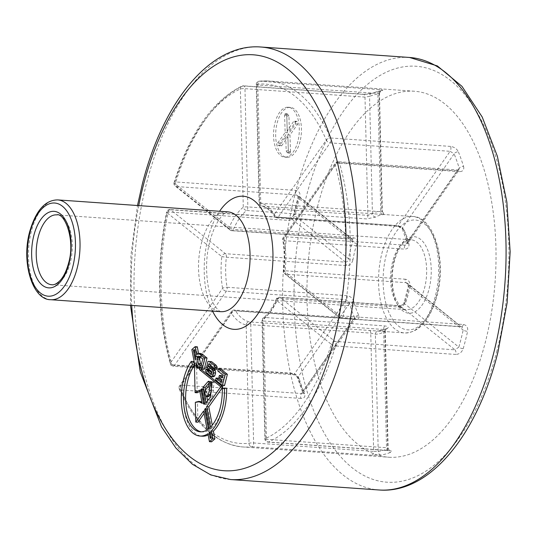 <?xml version="1.0" encoding="UTF-8"?>
<svg xmlns="http://www.w3.org/2000/svg" width="537" height="537" viewBox="0 0 537 537"><rect width="100%" height="100%" fill="white"/><g stroke="black" fill="none" stroke-linecap="round" stroke-linejoin="round"><path stroke-width="0.4" stroke-dasharray="2.69 2.01" d="M300.022 141.513A25.017 12.807 94 0 1 286.805 157.287A25.017 12.807 94 0 1 277.099 123.161A25.017 12.807 94 0 1 290.316 107.387A25.017 12.807 94 0 1 300.022 141.513M297.874 141.365A25.017 12.807 94 0 1 284.664 157.14A25.017 12.807 94 0 1 274.957 123.007A25.017 12.807 94 0 1 288.174 107.232A25.017 12.807 94 0 1 297.874 141.365M409.973 285.939A58.365 29.884 94 0 1 408.214 294.236A58.365 29.884 94 0 1 405.865 302.049C404.227 305.372 401.629 307.03 398.058 307.023L278.025 298.585A58.365 29.884 94 0 1 264.808 317.481A3.336 1.705 -86 0 0 263.801 319.314A3.336 1.705 -86 0 0 263.613 321.025A3.336 0.524 -1.4 0 1 261.996 320.623A3.336 0.524 -1.4 0 1 262.472 320.341A61.701 31.596 -86 0 0 276.441 300.364L331.309 344.298A180.11 92.223 94 0 1 265.359 438.601L262.472 320.341A3.336 2.591 51.2 0 1 263.237 317.938L265.439 315.978C269.487 312.017 273.085 306.439 276.24 299.243A3.336 1.618 23.3 0 0 276.441 300.364A3.336 2.698 -51.3 0 1 280.092 297.464L400.119 305.909L404.401 303.519A61.701 31.596 -86 0 0 408.738 286.49L407.435 283.261L406.039 282.684L286.006 274.246L340.874 318.179L460.9 326.624L406.039 282.684A3.336 1.705 -86 0 1 405.146 279.2C408.57 279.797 410.181 282.046 409.973 285.939A3.336 0.544 9.7 0 0 408.308 286.127L408.308 286.127A3.336 0.544 9.7 0 0 408.738 286.49L463.183 330.087L462.236 327.147L460.9 326.624A3.336 1.705 94 0 0 461.458 326.852L407.435 283.261M382.122 214.525A3.336 1.705 -86 0 1 380.767 211.706L377.88 93.445L379.484 93.599L382.364 211.363L381.874 211.028A3.336 2.866 90.2 0 0 384.552 214.558L262.09 206.087A3.336 2.86 -77.5 0 1 261.734 206.033A3.336 2.86 -77.5 0 1 259.599 202.577A3.336 0.524 178.6 0 0 259.123 202.858A3.336 0.524 178.6 0 0 260.734 203.261L380.767 211.706C382.411 211.665 382.78 211.437 381.874 211.028A61.701 31.596 -86 0 0 372.423 213.713L367.885 215.371L247.852 206.926A3.336 0.524 178.6 0 0 243.281 207.215A61.701 31.596 -86 0 0 229.306 227.191L174.444 183.258A3.336 2.698 128.7 0 0 175.216 186.057A3.336 2.698 128.7 0 0 176.512 186.554L231.373 230.494L351.406 238.931L352.608 239.354L352.843 241.724A61.701 31.596 -86 0 0 350.352 249.987A61.701 31.596 -86 0 0 348.5 258.753A3.336 0.544 9.7 0 0 352.984 259.7A58.365 29.884 94 0 1 354.742 251.41A58.365 29.884 94 0 1 357.092 243.59C357.944 240.214 356.736 238.287 353.467 237.81L233.441 229.373A58.365 29.884 94 0 1 246.658 210.477L366.684 218.915L375.618 217.102A58.365 29.884 94 0 1 384.552 214.558L412.718 216.505A58.365 29.884 -86 0 0 381.888 253.316A58.365 29.884 -86 0 0 404.536 332.953A58.365 29.884 -86 0 0 435.366 296.142A58.365 29.884 -86 0 0 412.718 216.505C433.762 216.243 446.972 259.935 437.064 295.739C430.016 320.334 419.169 332.739 404.536 332.953L249.376 321.871A58.365 29.884 94 0 1 235.428 310.701L355.454 319.139C358.716 319.233 359.844 317.998 358.844 315.42A58.365 29.884 94 0 1 354.017 301.854C352.849 298.344 350.547 296.296 347.11 295.706L227.077 287.268A58.365 29.884 94 0 1 226.345 257.196L346.378 265.634C349.795 265.52 352.003 263.539 352.984 259.7M404.113 230.219A58.365 29.884 94 0 1 408.939 243.785C409.328 247.242 407.818 249.02 404.415 249.128L284.382 240.69A3.336 1.242 -9.8 0 1 282.737 239.925A3.336 1.242 -9.8 0 1 283.167 239.16A3.336 2.182 -145 0 1 283.288 237.448A3.336 2.182 -145 0 1 285.093 236.75L405.12 245.194L407.153 244.167L407.65 241.925A61.701 31.596 -86 0 0 402.549 227.587L398.159 225.634L278.132 217.196A3.336 2.182 -145 0 1 274.347 214.384A61.701 31.596 -86 0 0 259.599 202.577L256.706 84.316A3.336 0.524 178.6 0 0 256.23 84.598A3.336 0.524 178.6 0 0 257.847 85L260.734 203.261A3.336 1.705 94 0 0 261.667 205.872A3.336 1.705 94 0 0 262.09 206.087A58.365 29.884 94 0 1 276.038 217.257A3.336 2.356 -32.5 0 1 274.387 216.377A3.336 2.356 -32.5 0 1 274.347 214.384L326.321 140.063A3.336 2.182 -145 0 0 330.107 142.869L450.134 151.313L398.159 225.634A3.336 1.705 -86 0 1 396.997 226.352L396.997 226.352A3.336 1.705 -86 0 1 396.071 225.694C399.656 226.084 402.334 227.594 404.113 230.219A3.336 2.161 -26.5 0 1 402.421 229.279A3.336 2.161 -26.5 0 1 402.421 229.272A3.336 2.161 -26.5 0 1 402.549 227.587L454.121 153.83L450.134 151.313A3.336 1.705 94 0 0 450.738 149.924A3.336 1.705 94 0 0 450.57 146.413C454.215 146.957 456.819 148.762 458.376 151.83A3.336 1.967 158.2 0 0 454.121 153.83A180.11 92.223 94 0 1 459.229 168.175L407.65 241.925A3.336 1.517 -13.7 0 0 407.268 242.919L402.421 229.272C401.24 227.695 399.434 226.721 396.997 226.352L276.964 217.915A3.336 1.705 -86 0 0 278.132 217.196L330.107 142.869A3.336 1.705 94 0 0 330.705 141.486A3.336 1.705 94 0 0 330.537 137.969A3.336 2.047 156.5 0 0 326.321 140.063A180.11 92.223 94 0 0 256.706 84.316A3.336 2.853 83.5 0 1 259.19 81.201L259.19 81.201A3.336 3.336 0 0 0 256.23 84.598L259.123 202.858A3.336 3.336 0 0 0 261.734 206.033L261.734 206.033C265.365 206.725 268.977 209.309 272.568 213.78L274.387 216.377A3.336 3.336 0 0 0 276.964 217.915A3.336 1.705 -86 0 1 276.414 217.68A3.336 1.705 -86 0 1 276.038 217.257L396.071 225.694M375.618 217.102A3.336 2.705 60 0 1 372.423 213.713L369.557 96.358L364.992 97.11L244.966 88.665A3.336 1.705 -86 0 0 244.04 86.061A3.336 1.705 -86 0 0 243.483 85.826A3.336 3.336 0 0 0 241.865 86.121A3.336 2.759 -114.5 0 0 240.388 88.954L243.281 207.215A3.336 2.591 51.2 0 0 246.658 210.477A3.336 1.705 94 0 0 247.664 208.638A3.336 1.705 94 0 0 247.852 206.926L244.966 88.665A3.336 0.524 178.6 0 0 240.388 88.954A180.11 92.223 94 0 0 174.444 183.258A3.336 1.188 -162.8 0 1 174.116 182.473A3.336 3.336 0 0 0 175.216 186.057L230.078 229.997A3.336 3.336 0 0 0 231.93 230.722A3.336 1.705 -86 0 0 233.441 229.373A3.336 1.618 23.3 0 1 229.306 227.191A3.336 2.698 128.7 0 0 230.078 229.997A3.336 2.698 128.7 0 0 231.373 230.494A3.336 1.705 -86 0 0 231.93 230.722L351.957 239.16A3.336 1.705 -86 0 1 351.406 238.931L296.538 194.991L297.8 195.461L298.397 198.119A180.11 92.223 94 0 0 296.115 206.55A180.11 92.223 94 0 0 294.054 215.149L290.618 218.217A3.336 1.705 -86 0 0 290.067 217.982A3.336 1.705 -86 0 0 288.241 220.365C291.813 220.183 294.182 218.156 295.35 214.283A3.336 0.819 -167.3 0 0 293.658 214.619L293.658 214.619A3.336 0.819 -167.3 0 0 294.054 215.149L348.5 258.753C348.224 260.854 347.217 261.989 345.486 262.15L225.459 253.712L170.591 209.772A3.336 2.698 128.7 0 0 166.947 212.672A3.336 0.718 -168.5 0 1 166.537 212.202C156.126 266.003 157.368 316.548 170.263 363.838A3.336 1.665 164 0 1 170.605 362.717A3.336 2.182 35 0 0 174.397 365.529L226.372 291.202A3.336 1.705 -86 0 0 226.97 289.819A3.336 1.705 -86 0 0 227.077 287.268A3.336 1.242 -9.8 0 0 222.587 288.396L170.605 362.717A180.11 92.223 94 0 1 166.947 212.672L221.808 256.605A61.701 31.596 -86 0 0 222.587 288.396A3.336 2.182 35 0 0 226.372 291.202L346.399 299.646L349.587 303.311A61.701 31.596 -86 0 0 354.695 317.656L354.937 318.837L353.366 319.206L233.333 310.762A3.336 2.182 35 0 0 231.528 311.46A3.336 2.182 35 0 0 231.407 313.172A61.701 31.596 -86 0 0 246.154 324.979L249.04 443.24A3.336 2.853 83.5 0 0 251.826 446.764L371.859 455.208L381.082 455.081A183.439 93.928 -86 0 0 390.708 452.342C392.493 451.476 391.755 450.852 388.479 450.483L268.446 442.038A3.336 1.705 94 0 1 267.983 442.132A3.336 3.336 0 0 1 264.882 438.883L261.996 320.623A3.336 3.336 0 0 1 263.237 317.938A3.336 2.591 51.2 0 1 264.808 317.481L384.841 325.925C388.103 326.375 388.936 327.248 387.338 328.543A3.336 2.705 60 0 0 386.009 328.839A3.336 2.705 60 0 0 386.002 328.839A3.336 2.705 60 0 0 384.814 331.524L385.277 330.624L383.64 329.47L263.613 321.025L266.5 439.293A3.336 0.524 -1.4 0 1 264.882 438.883A3.336 0.524 -1.4 0 1 265.359 438.601A3.336 2.759 -114.5 0 0 268.446 442.038A183.439 93.928 -86 0 0 335.618 345.989L455.644 354.433A3.336 1.705 -86 0 0 455.725 354.165A3.336 1.705 -86 0 0 454.98 349.842L458.846 347.117L404.401 303.519A3.336 1.349 19.3 0 1 404.106 302.62L408.308 286.127L407.429 283.254M387.338 328.543A58.365 29.884 94 0 1 378.404 331.081L377.095 331.02M369.402 330.315A3.336 1.705 94 0 1 370.758 333.135L373.645 451.395L253.618 442.951A3.336 0.524 -1.4 0 0 249.04 443.24A180.11 92.223 94 0 1 179.432 387.492L231.407 313.172A3.336 2.356 -32.5 0 1 235.428 310.701A3.336 1.705 94 0 0 235.052 310.272A3.336 1.705 94 0 0 234.494 310.044A3.336 1.705 94 0 0 233.333 310.762L181.358 385.089A3.336 2.182 35 0 0 179.553 385.781A3.336 2.182 35 0 0 179.432 387.492A3.336 2.047 156.5 0 0 179.23 389.023A3.336 2.047 156.5 0 0 180.929 389.983A183.439 93.928 -86 0 0 242.865 446.965A183.439 93.928 -86 0 0 251.826 446.764A3.336 1.705 94 0 0 253.424 444.67A3.336 1.705 94 0 0 253.618 442.951L250.732 324.69L370.758 333.135L375.37 334.209A61.701 31.596 -86 0 0 384.814 331.524L387.68 448.878L388.15 448.388L386.526 447.73L383.64 329.47A3.336 1.705 -86 0 1 384.841 325.925M357.092 243.59A3.336 1.349 19.3 0 1 352.843 241.724L298.397 198.119A3.336 1.094 -164 0 1 298.048 197.401A3.336 1.094 -164 0 1 299.767 196.938C300.539 193.206 299.237 191.031 295.874 190.407L175.847 181.962A183.439 93.928 -86 0 1 243.019 85.92A3.336 2.759 -114.5 0 0 241.865 86.121C212.605 100.654 190.024 132.773 174.116 182.473A3.336 1.188 -162.8 0 1 175.847 181.962A3.336 1.705 94 0 0 175.774 182.231A3.336 1.705 94 0 0 176.512 186.554L296.538 194.991A3.336 1.705 94 0 1 295.874 190.407M363.046 94.358L372.248 93.297A3.336 2.786 -111 0 0 371.221 93.445L371.221 93.445C369.288 94.082 366.717 94.358 363.509 94.27L363.509 94.27A3.336 1.705 -86 0 0 363.046 94.358L243.019 85.92A3.336 1.705 -86 0 1 243.483 85.826L363.509 94.27A3.336 1.705 -86 0 1 364.992 97.11L367.885 215.371A3.336 1.705 94 0 1 367.691 217.082A3.336 1.705 94 0 1 366.684 218.915M379.484 93.599C380.478 91.109 381.142 90.095 381.485 90.545L371.221 93.445A3.336 2.786 -111 0 0 369.557 96.358A180.11 92.223 94 0 1 379.008 93.673A3.336 2.839 -100.5 0 1 381.257 90.599A3.336 2.839 -100.5 0 1 381.874 90.558C383.673 90.182 382.935 89.874 379.666 89.632L259.639 81.188A3.336 2.853 83.5 0 0 259.19 81.201L268.601 80.986A183.439 93.928 -86 0 0 259.639 81.188A3.336 1.705 -86 0 0 258.042 83.289A3.336 1.705 -86 0 0 257.847 85L377.88 93.445A3.336 1.705 94 0 1 379.666 89.632M463.579 166.443C464.297 169.779 462.954 171.511 459.551 171.645A3.336 1.705 -86 0 0 458.262 170.148L458.262 170.148A3.336 1.705 -86 0 0 457.101 170.867L458.981 170.068L459.229 168.175A3.336 1.745 162.5 0 1 463.579 166.443A183.439 93.928 -86 0 0 458.376 151.83M459.551 171.645L339.525 163.201A3.336 1.705 -86 0 0 338.787 161.939A3.336 1.705 -86 0 0 338.236 161.711A3.336 3.336 0 0 0 335.263 163.127A3.336 2.182 -145 0 0 335.142 164.832A180.11 92.223 94 0 1 338.807 314.883L283.939 270.943A61.701 31.596 -86 0 0 283.167 239.16L335.142 164.832A3.336 1.665 164 0 1 339.525 163.201A183.439 93.928 -86 0 1 343.257 316.031L463.283 324.476C466.707 325.147 468.15 327.442 467.606 331.356A3.336 0.819 -167.3 0 1 463.183 330.087A180.11 92.223 94 0 1 458.846 347.117A3.336 1.094 -164 0 0 463.189 348.701C461.786 352.393 459.269 354.299 455.644 354.433M317.454 206.933A183.439 93.928 94 0 1 414.349 91.236A183.439 93.928 94 0 1 485.508 341.525A183.439 93.928 94 0 1 388.613 457.215A183.439 93.928 94 0 1 317.454 206.933M210.538 427.143L212.679 427.298L212.276 425.176M226.634 388.224L224.453 388.842A37.684 19.298 94 0 1 222.305 408.187A37.684 19.298 94 0 1 212.679 427.298M218.21 378.196L217.713 380.142L224.506 385.586M221.519 375.571L220.989 377.491L224.01 379.907L223.392 382.344L221.58 380.894M220.512 368.818L219.928 371.114L225.251 375.376L224.58 378.021L222.768 376.565M208.02 369.362L207.765 371.336L208.853 373.054L213.525 376.793M210.108 361.488L208.88 366.952L209.907 368.61L214.162 372.02L213.538 374.457L211.726 373.007M210.571 365.348L210.9 364.052L215.572 367.791L215.391 368.483L216.592 369.449M208.168 434.957A41.926 21.467 -86 0 0 210.074 433.883L211.591 441.81M193.414 361.522A41.926 21.467 -86 0 0 183.929 407.382A41.926 21.467 -86 0 0 202.1 436.185M204.073 413.517L205.738 411.161L209.343 430.03A37.684 19.298 94 0 1 202.402 431.956A37.684 19.298 94 0 1 201.335 431.822M200.583 401.548L197.488 402.482L197.925 422.216M199.838 391.359L201.758 390.318L204.261 403.448L201.919 402.24M197.301 346.795L193.998 349.694L197.153 366.2L196.582 365.744L197.227 392.769M200.778 353.514L199.361 353.883L198.811 354.702L198.562 353.38M201.489 368.718L201.133 366.872L204.221 369.342M205.812 409.543L206.832 409.61L210.571 429.17L208.423 429.023M209.383 428.231L211.531 428.385A37.684 19.298 94 0 1 210.571 429.17M211.531 428.385L207.705 408.375L205.564 408.227M206.832 409.61L207.705 408.375M201.999 389.56L203.02 389.634L205.805 404.227L204.657 404.146M204.765 404.032L205.805 404.227M206.906 404.18L203.986 388.902L201.845 388.754M203.02 389.634L203.986 388.902M205.564 390.057L206.819 396.621M207.611 400.756L208.02 402.898L212.068 397.924L212.753 396.219L214.068 382.257L213.417 381.894L212.457 383.217L211.296 391.359M209.269 382.753L210.746 381.33L211.464 382.243L211.31 384.136L210.021 387.539L206.899 391.137L206.799 392.487L208.074 396.709M195.958 363.73L198.099 363.885L198.797 367.523L197.777 367.449M197.965 368.422L200.106 368.577L198.797 367.523M200.106 368.577L199.536 365.583L197.388 365.435M198.099 363.885L199.536 365.583M210.282 432.929L211.303 433.003L212.337 438.407L213.283 437.574L212.263 432.211L210.115 432.063M211.303 433.003A41.926 21.467 -86 0 0 212.263 432.211M199.61 390.164L201.758 390.318M209.202 381.948L209.913 381.995M205.872 402.75L208.02 402.898M208.457 399.776L210.598 399.931M202.12 403.3L204.261 403.448M203.597 411.013L205.738 411.161M195.005 366.053L197.153 366.2M194.924 365.63L196.582 365.744M222.311 388.694L224.453 388.842M207.195 429.875L209.343 430.03M207.933 433.728L210.074 433.883M198.992 366.717L201.133 366.872M196.67 354.548L198.811 354.702M197.213 353.735L199.361 353.883M195.663 356.373L197.804 356.521L196.522 349.815L195.569 350.648L197.307 359.73L195.166 359.582M197.804 356.521L197.307 359.73M290.504 151.682L289.973 134.962L297.74 124.087L297.263 121.758L295.84 121.503L289.315 130.981L288.98 116.005L287.1 113.797L286.718 115.26L287.308 132.706L279.844 143.144L280.28 145.44L281.724 145.715L287.946 136.875L288.288 150.971L290.108 153.119L290.504 151.682L288.362 151.535L287.825 134.814L295.598 123.933L297.74 124.087M295.598 123.933L295.115 121.604L293.699 121.349L296.296 121.174L293.699 121.349L287.174 130.827L289.315 130.981M287.174 130.827L286.839 115.858L284.959 113.643L284.576 115.106L285.16 132.558L277.696 142.996L278.139 145.292L279.582 145.567L279.159 145.889L281.301 146.037L281.724 145.715L279.582 145.567L285.798 136.727L287.946 136.875M300.955 398.427L180.929 389.983A3.336 1.705 -86 0 1 180.761 386.472A3.336 1.705 -86 0 1 181.358 385.089L301.385 393.527A3.336 1.705 -86 0 0 300.955 398.427C304.304 398.373 305.513 396.836 304.573 393.809A3.336 1.967 158.2 0 1 302.875 392.849L302.875 392.849A3.336 1.967 158.2 0 1 303.116 391.406L303.116 392.943L301.385 393.527L353.366 319.206A3.336 1.705 94 0 1 354.527 318.481L354.527 318.481A3.336 1.705 94 0 1 355.454 319.139M347.11 295.706A3.336 1.705 -86 0 1 347.003 298.263A3.336 1.705 -86 0 1 346.399 299.646L294.424 373.967L298.008 377.068A3.336 1.745 162.5 0 0 297.686 378.27A3.336 1.745 162.5 0 0 299.371 379.203C298.022 375.819 295.558 373.819 291.974 373.195L171.941 364.751A3.336 1.665 164 0 1 170.263 363.838A3.336 3.336 0 0 0 173.229 366.247A3.336 1.705 94 0 1 172.679 366.019A3.336 1.705 94 0 1 171.941 364.751A183.439 93.928 -86 0 1 168.209 211.927A3.336 0.718 -168.5 0 0 166.537 212.202A3.336 3.336 0 0 1 170.034 209.544A3.336 1.705 -86 0 0 168.276 211.645A3.336 1.705 -86 0 0 168.209 211.927L288.241 220.365M246.154 324.979A3.336 0.524 -1.4 0 1 250.732 324.69A3.336 1.705 -86 0 0 249.799 322.086A3.336 1.705 -86 0 0 249.376 321.871A3.336 2.86 -77.5 0 0 246.154 324.979M371.859 455.208A3.336 1.705 -86 0 0 373.457 453.107A3.336 1.705 -86 0 0 373.645 451.395L378.229 451.563L375.37 334.209A3.336 2.866 90.2 0 1 378.236 331.074L386.016 328.832L385.271 330.624L388.15 448.388L389.58 450.812L388.009 450.57A3.336 1.705 94 0 1 386.526 447.73L266.5 439.293A3.336 1.705 94 0 0 267.426 441.897A3.336 1.705 94 0 0 267.983 442.132L388.009 450.57A3.336 1.705 94 0 0 388.479 450.483M381.082 455.081A3.336 2.839 -100.5 0 1 378.229 451.563A180.11 92.223 94 0 0 387.68 448.878A3.336 2.786 -111 0 0 390.708 452.342M291.974 373.195A3.336 1.705 94 0 0 293.262 374.692L173.229 366.247A3.336 1.705 94 0 0 174.397 365.529L294.424 373.967A3.336 1.705 94 0 1 293.262 374.692C295.444 375.162 296.921 376.356 297.686 378.27L302.982 393.259L355.393 318.434L234.494 310.044A3.336 3.336 0 0 0 231.528 311.46L179.553 385.781A3.336 3.336 0 0 0 179.23 389.023C195.253 424.921 216.465 444.233 242.865 446.965L388.613 457.215M352.601 239.341L297.8 195.461L298.048 197.401L293.658 214.619C293.477 216.203 292.282 217.331 290.067 217.982L170.034 209.544A3.336 1.705 -86 0 1 170.591 209.772L290.618 218.217L345.486 262.15A3.336 1.705 94 0 1 346.378 265.634M463.283 324.476A3.336 1.705 94 0 1 463.216 324.751A3.336 1.705 94 0 1 461.458 326.852L341.431 318.414A3.336 3.336 0 0 1 339.579 317.689A3.336 2.698 -51.3 0 1 338.807 314.883A3.336 0.718 -168.5 0 0 343.257 316.031A3.336 1.705 94 0 1 343.19 316.306A3.336 1.705 94 0 1 341.431 318.414A3.336 1.705 94 0 1 340.874 318.179A3.336 2.698 -51.3 0 1 339.579 317.689L284.711 273.749A3.336 2.698 -51.3 0 1 283.939 270.943L283.482 270.776A3.336 3.336 0 0 0 284.711 273.749A3.336 2.698 -51.3 0 0 286.006 274.246A3.336 1.705 -86 0 1 285.12 270.762L283.482 270.776C284.657 260.056 284.409 249.772 282.737 239.925A3.336 3.336 0 0 1 283.288 237.448L335.263 163.127A3.336 2.182 -145 0 1 337.068 162.429L285.093 236.75A3.336 1.705 94 0 0 284.496 238.139A3.336 1.705 94 0 0 284.382 240.69A58.365 29.884 94 0 1 285.12 270.762L405.146 279.2M408.939 243.785A3.336 1.517 -13.7 0 1 407.268 242.919L407.153 244.167L459.001 170.041L338.236 161.711A3.336 1.705 -86 0 0 337.068 162.429L457.101 170.867L405.12 245.194A3.336 1.705 94 0 0 404.415 249.128M405.865 302.049A3.336 1.349 19.3 0 0 404.106 302.62C402.683 304.801 401.166 305.822 399.562 305.674L399.562 305.674A3.336 1.705 94 0 1 400.119 305.909L454.98 349.842L334.954 341.404L280.092 297.464A3.336 1.705 94 0 0 279.535 297.236L399.562 305.674A3.336 1.705 94 0 0 398.058 307.023M358.844 315.42A3.336 2.161 -26.5 0 0 354.695 317.656L303.116 391.406A180.11 92.223 94 0 1 298.008 377.068L349.587 303.311A3.336 1.517 -13.7 0 1 354.017 301.854M378.404 331.081A3.336 2.866 90.2 0 0 378.236 331.074L377.135 331.027M287.825 134.814L289.973 134.962M295.115 121.604L297.263 121.758M286.839 115.858L288.98 116.005M285.791 114.139L287.933 114.287M284.576 115.106L286.718 115.26M285.16 132.558L287.308 132.706M277.696 142.996L279.844 143.144M278.139 145.292L280.28 145.44M285.798 136.727L286.14 150.823L288.288 150.971M286.14 150.823L287.107 152.474L287.966 152.964L288.362 151.535M208.759 363.898L210.9 364.052M213.424 367.637L215.572 367.791M213.249 368.335L215.391 368.483M206.678 365.751L208.819 365.898M206.738 366.805L208.88 366.952M207.759 368.463L209.907 368.61M212.014 371.873L214.162 372.02M211.397 374.302L213.538 374.457M205.617 371.188L207.765 371.336M206.711 372.9L208.853 373.054M201.925 389.164L203.664 389.285M208.604 381.183L210.746 381.33M209.323 382.096L211.464 382.243M209.168 383.982L211.31 384.136M208.544 386.083L210.685 386.231M207.879 387.385L210.021 387.539M204.758 390.99L206.899 391.137M204.657 392.339L206.799 392.487M211.867 383.176L212.457 383.217M211.269 381.747L213.417 381.894M211.927 382.109L214.068 382.257M211.477 390.137L213.619 390.285M210.611 396.064L212.753 396.219M209.927 397.776L212.068 397.924M204.516 404.307L206.664 404.462M197.522 401.414L199.67 401.562M195.34 402.327L197.488 402.482M194.938 390.453L197.079 390.6M215.565 379.995L217.713 380.142M217.787 370.966L219.928 371.114M223.11 375.222L225.251 375.376M222.432 377.867L224.58 378.021M218.848 377.343L220.989 377.491M221.868 379.76L224.01 379.907M221.251 382.196L223.392 382.344M196.998 365.12L199.14 365.274M195.488 356.79L197.629 356.937M195.166 358.374L197.307 358.521M200.999 365.979L203.14 366.127L204.933 359.099L202.046 356.79L201.086 356.353L199.999 356.716M202.785 358.951L204.933 359.099M199.905 356.642L202.046 356.79M198.938 356.206L201.086 356.353M199.415 356.42L200.187 356.474M201.375 364.489L203.14 366.127M194.555 350.574L195.569 350.648M194.381 349.661L196.522 349.815M191.857 349.547L193.998 349.694M210.189 438.252L212.337 438.407M211.142 437.42L213.283 437.574M436.695 295.122A55.036 28.179 94 0 1 398.461 326.019A55.036 28.179 94 0 1 386.278 254.739A55.036 28.179 94 0 1 424.505 223.842A55.036 28.179 94 0 1 436.695 295.122M212.538 311.091A66.709 34.153 94 0 1 208.027 238.3A66.709 34.153 94 0 1 219.559 211.283M227.809 211.86A50.028 25.615 -86 0 0 201.382 243.415A50.028 25.615 -86 0 0 220.788 311.675C220.841 312.373 219.331 311.084 216.25 307.795C207.846 298.257 202.966 265.56 209.9 241.415C215.538 219.7 224.922 212.672 225.587 212.746L227.809 211.86M230.521 479.534A216.794 111.011 94 0 1 146.426 183.748A216.794 111.011 94 0 1 260.935 47.014M138.734 205.597A208.457 106.735 -86 0 0 131.713 305.412M51.8 284.744A35.019 17.929 -86 0 0 70.3 262.66A35.019 17.929 -86 0 0 56.714 214.874L411.08 239.797A35.019 17.929 94 0 1 424.666 287.577A35.019 17.929 94 0 1 406.173 309.668A35.019 17.929 94 0 1 392.587 261.881A35.019 17.929 94 0 1 411.08 239.797L407.073 240.663L403.206 243.576C399.468 247.369 396.494 253.336 394.292 261.485C391.245 274.608 391.533 286.604 395.145 297.471C399.649 306.828 403.327 310.889 406.173 309.668L51.8 284.744M50.746 299.713A50.028 25.615 94 0 1 31.341 231.454A50.028 25.615 94 0 1 57.768 199.905M393.916 260.861A38.355 19.641 -86 0 0 402.408 310.54A38.355 19.641 -86 0 0 429.056 289A38.355 19.641 -86 0 0 420.558 239.321A38.355 19.641 -86 0 0 393.916 260.861M299.767 196.938A183.439 93.928 -86 0 0 297.451 205.523A183.439 93.928 -86 0 0 295.35 214.283M335.618 345.989A3.336 1.705 -86 0 0 335.692 345.721A3.336 1.705 -86 0 0 334.954 341.404A3.336 2.698 -51.3 0 0 331.309 344.298A3.336 1.188 -162.8 0 0 335.618 345.989M496.967 350.701A208.457 106.735 94 0 1 352.158 467.747A208.457 106.735 94 0 1 305.996 197.757A208.457 106.735 94 0 1 450.812 80.711A208.457 106.735 94 0 1 496.967 350.701M409.543 57.466A216.794 111.011 -86 0 0 295.028 194.193A216.794 111.011 -86 0 0 379.129 489.986M381.874 90.558A183.439 93.928 -86 0 0 372.248 93.297M450.57 146.413L330.537 137.969A183.439 93.928 -86 0 0 268.601 80.986L414.349 91.236M463.189 348.701A183.439 93.928 -86 0 0 465.505 340.116A183.439 93.928 -86 0 0 467.606 331.356M299.371 379.203A183.439 93.928 -86 0 0 304.573 393.809M379.008 93.673L381.874 211.028M225.459 253.712A3.336 2.698 128.7 0 0 221.808 256.605L226.345 257.196A3.336 1.705 94 0 0 225.459 253.712M352.608 239.354L351.957 239.16A3.336 1.705 -86 0 0 353.467 237.81M278.025 298.585A3.336 1.705 94 0 1 279.535 297.236A3.336 3.336 0 0 0 276.24 299.243A3.336 1.618 23.3 0 1 278.025 298.585M287.107 152.474L289.255 152.629M286.805 157.287L284.664 157.14M130.471 305.325L130.934 255.203L137.492 205.51M200.254 431.808L202.402 431.956M382.364 211.363C383.995 214.209 384.969 215.283 385.277 214.578L385.277 214.578M290.316 107.387L288.174 107.232M284.959 113.643L287.1 113.797M287.966 152.964L290.108 153.119"/><path stroke-width="0.81" d="M222.103 409.59A41.926 21.467 -86 0 0 224.493 388.07L226.634 388.224A41.926 21.467 -86 0 1 224.251 409.744A41.926 21.467 -86 0 1 213.411 431.13L214.894 438.91L211.591 441.81L209.45 441.662L212.753 438.763L211.269 430.983A41.926 21.467 -86 0 0 222.103 409.59M224.493 388.07L222.311 388.694A37.684 19.298 94 0 1 220.163 408.039A37.684 19.298 94 0 1 210.538 427.143L206.631 406.717L208.772 406.865L222.895 386.888L201.711 369.865L201.489 368.718M219.378 375.423L218.848 377.343L221.868 379.76L221.251 382.196L216.062 378.041L215.565 379.995L222.365 385.432L224.506 385.586L227.379 374.316L220.512 368.818L218.371 368.671L217.787 370.966L223.11 375.222L222.432 377.867L219.378 375.423L221.519 375.571L222.768 376.565M221.58 380.894L218.21 378.196L216.062 378.041M211.383 376.638L212.592 375.766L213.458 372.859L213.202 370.47L208.188 366.127L208.759 363.898L213.424 367.637L213.249 368.335L214.451 369.295L215.035 366.999L214.115 365.261L209.376 361.468L207.967 361.341L206.738 366.805L207.759 368.463L212.014 371.873L211.397 374.302L207.275 371.007L207.316 370.201L205.872 369.214L205.617 371.188L206.711 372.9L211.383 376.638L213.525 376.793L214.74 375.92L215.606 373.007L215.344 370.624L210.336 366.274L210.571 365.348M211.726 373.007L208.02 369.362L205.872 369.214M214.451 369.295L216.874 369.335L217.176 367.154L216.257 365.408L211.524 361.616L207.967 361.341M212.276 425.176L208.772 406.865M206.631 406.717L220.754 386.741L199.563 369.711L198.992 366.717L202.08 369.188L204.886 357.864L198.63 353.359L197.213 353.735L196.67 354.548L195.159 346.647L191.857 349.547L195.005 366.053L194.441 365.596L195.085 392.621L199.61 390.164L202.12 403.3L198.435 401.394L195.34 402.327L195.783 422.069L203.597 411.013L207.195 429.875A37.684 19.298 94 0 1 200.254 431.808A37.684 19.298 94 0 1 183.923 405.912A37.684 19.298 94 0 1 192.447 364.697L191.273 361.374A41.926 21.467 -86 0 0 181.788 407.227A41.926 21.467 -86 0 0 199.959 436.037L202.1 436.185A41.926 21.467 -86 0 0 208.168 434.957M201.335 431.822A37.684 19.298 94 0 1 185.956 405.066A37.684 19.298 94 0 1 194.589 364.845L193.414 361.522L191.273 361.374M195.783 422.069L197.925 422.216L204.073 413.517M201.919 402.24L200.583 401.548L198.435 401.394M195.085 392.621L197.227 392.769L199.838 391.359M198.562 353.38L197.301 346.795L195.159 346.647M202.08 369.188L204.221 369.342L207.027 358.018L202.355 354.279L200.778 353.514L198.63 353.359M209.202 381.948L207.772 381.847L202.952 387.459L205.1 387.613L205.564 390.057M206.819 396.621L207.611 400.756M207.772 381.847L208.604 381.183L209.323 382.096L208.544 386.083L204.758 390.99L204.657 392.339L205.933 396.554L208.074 396.709L209.638 395.789L211.296 391.359M205.1 387.613L209.269 382.753M205.933 396.554L207.49 395.641L208.249 394.487L209.403 390.305L210.309 383.069L211.269 381.747L211.927 382.109L210.611 396.064L209.927 397.776L205.872 402.75L202.952 387.459M220.754 386.741L222.895 386.888M199.563 369.711L201.711 369.865M194.441 365.596L194.924 365.63M192.447 364.697L194.589 364.845M211.269 430.983L213.411 431.13M199.959 436.037A41.926 21.467 -86 0 0 207.933 433.728L209.45 441.662M212.592 375.766L214.74 375.92M213.458 372.859L215.606 373.007M213.202 370.47L215.344 370.624M211.867 369.067L214.008 369.221M208.188 366.127L210.336 366.274M214.726 369.181L216.874 369.335M215.035 366.999L217.176 367.154M214.115 365.261L216.257 365.408M209.376 361.468L211.524 361.616M207.275 371.007L209.423 371.154M207.316 370.201L209.464 370.349M201.999 389.56L200.872 389.486L201.925 389.164M201.516 389.137L201.845 388.754L204.765 404.032L203.664 404.079L204.657 404.146M206.658 396.306L208.806 396.46M207.49 395.641L209.638 395.789M208.249 394.487L210.39 394.635M209.403 390.305L211.43 390.446M210.309 383.069L211.867 383.176M204.691 409.463L205.564 408.227L209.383 428.231A37.684 19.298 94 0 1 208.423 429.023L204.691 409.463L205.812 409.543M197.777 367.449L196.649 367.375L197.965 368.422L197.388 365.435L195.958 363.73L196.649 367.375M200.872 389.486L203.664 404.079M193.427 350.493L194.381 349.661L195.663 356.373L195.166 359.582L193.427 350.493L194.555 350.574M202.785 358.951L198.938 356.206L198.046 356.326L197.24 357.535L198.388 363.549L200.999 365.979L202.785 358.951M209.162 432.856L210.189 438.252L211.142 437.42L210.115 432.063A41.926 21.467 -86 0 1 209.162 432.856L210.282 432.929M222.365 385.432L225.238 374.168L227.379 374.316M225.238 374.168L218.371 368.671M204.886 357.864L207.027 358.018M200.214 354.125L202.355 354.279M198.046 356.326L199.415 356.42M199.999 356.716L199.381 357.682L200.529 363.697L201.375 364.489M197.314 357.246L199.455 357.394M197.24 357.535L199.381 357.682M198.388 363.549L200.529 363.697M212.753 438.763L214.894 438.91M219.559 211.283A66.709 34.153 94 0 1 261.539 208.98A66.709 34.153 94 0 1 269.144 287.241A66.709 34.153 94 0 1 212.538 311.091M50.746 299.713L220.788 311.675A50.028 25.615 -86 0 0 247.215 280.119A50.028 25.615 -86 0 0 227.809 211.86L57.768 199.905A50.028 25.615 94 0 1 77.174 268.164A50.028 25.615 94 0 1 50.746 299.713C32.73 300.096 21.071 262.747 29.636 231.856C35.771 210.638 45.148 199.986 57.768 199.905M409.543 57.466L437.34 65.917L461.941 86.309L482.206 117.012L497.39 156.294L506.854 202.066L510.15 251.846L507.109 302.861L497.906 352.259C477.292 435.124 429.54 494.08 379.129 489.986A216.794 111.011 -86 0 0 493.644 353.252A216.794 111.011 -86 0 0 409.543 57.466L260.935 47.014A216.794 111.011 94 0 1 345.036 342.807A216.794 111.011 94 0 1 230.521 479.534L210.813 474.943L192.414 464.263L175.888 448.046L161.523 426.861L140.298 371.966L130.471 305.325M131.713 305.412A208.457 106.735 -86 0 0 218.767 470.097A208.457 106.735 -86 0 0 334.074 339.243A208.457 106.735 -86 0 0 287.913 69.253A208.457 106.735 -86 0 0 143.097 186.299A208.457 106.735 -86 0 0 138.734 205.597M68.964 263.68A38.355 19.641 94 0 1 42.322 285.214A38.355 19.641 94 0 1 33.824 235.535A38.355 19.641 94 0 1 60.473 214.001A38.355 19.641 94 0 1 68.964 263.68M38.214 236.965A35.019 17.929 -86 0 0 51.8 284.744C53.948 285.12 56.586 283.851 59.701 280.932C63.433 277.139 66.393 271.178 68.595 263.056C75.73 239.18 64.091 212.115 56.714 214.874A35.019 17.929 -86 0 0 38.214 236.965M30.005 232.481A46.692 23.91 -86 0 0 40.349 292.954A46.692 23.91 -86 0 0 72.784 266.741A46.692 23.91 -86 0 0 62.446 206.262A46.692 23.91 -86 0 0 30.005 232.481M137.492 205.51L142.164 184.741C162.778 101.876 210.531 42.92 260.935 47.014M230.521 479.534L379.129 489.986"/></g></svg>
